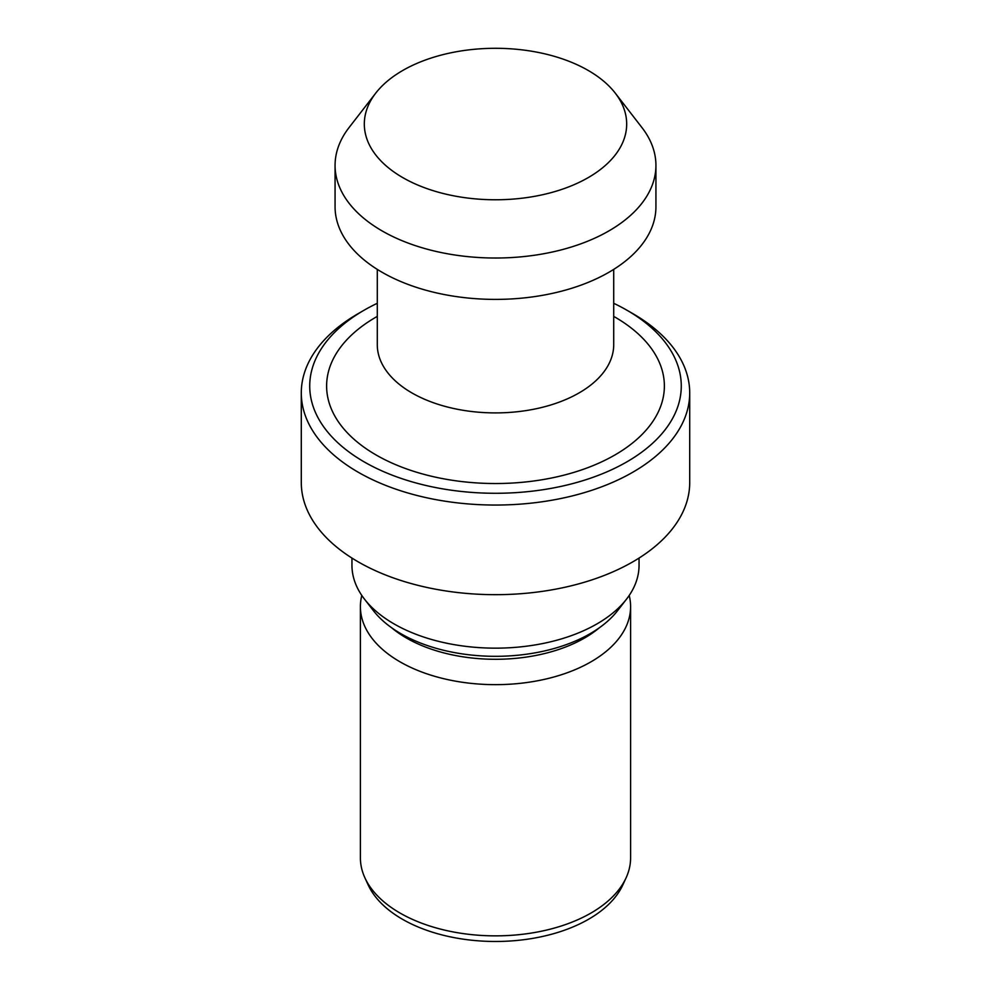 <?xml version="1.0" encoding="UTF-8"?>
<svg xmlns="http://www.w3.org/2000/svg" width="991" height="991" viewBox="0 0 991 991"><rect width="100%" height="100%" fill="white"/><g stroke="black" fill="none" stroke-linecap="round" stroke-linejoin="round"><path stroke-width="1.49" d="M402.742 177.587A131.184 75.737 0 0 0 569.899 186.419A131.184 75.737 0 0 0 615.25 93.117A131.184 75.737 0 0 0 588.258 70.472A131.184 75.737 0 0 0 375.75 93.117A131.184 75.737 0 0 0 402.742 177.587M375.75 93.117L349.043 127.591A160.431 92.621 0 0 0 335.069 165.398A160.431 92.621 0 0 0 382.055 230.891A160.431 92.621 0 0 0 556.892 250.971A160.431 92.621 0 0 0 655.931 165.398A160.431 92.621 0 0 0 641.957 127.591L615.25 93.117M335.069 165.398L335.069 206.772A160.431 92.621 0 0 0 382.055 272.265A160.431 92.621 0 0 0 556.892 292.345A160.431 92.621 0 0 0 655.931 206.772L655.931 165.398M364.143 461.868A185.763 107.251 0 0 0 626.857 461.868A185.763 107.251 0 0 0 626.857 310.183L632.828 313.627A194.211 112.132 0 0 0 632.828 313.627A194.211 112.132 0 0 1 689.711 392.919A194.211 112.132 0 0 1 569.825 496.516A194.211 112.132 0 0 1 358.172 472.199A194.211 112.132 0 0 1 301.289 392.919A194.211 112.132 0 0 1 358.172 313.639L364.143 310.183A185.763 107.251 0 0 0 364.143 461.868M301.289 392.919L301.289 482.543A194.211 112.132 0 0 0 358.172 561.835A194.211 112.132 0 0 0 569.825 586.139A194.211 112.132 0 0 0 689.711 482.543L689.711 392.919M351.954 558.069L351.954 565.279A143.546 82.872 0 0 0 364.465 599.121A143.546 82.872 0 0 0 393.997 623.884A143.546 82.872 0 0 0 626.535 599.121A143.546 82.872 0 0 0 639.046 565.279L639.046 558.069M364.465 599.121L373.359 610.605A133.797 77.248 0 0 0 400.897 633.695A133.797 77.248 0 0 0 617.641 610.605L626.535 599.121M361.802 595.442A135.098 78.004 0 0 0 360.402 606.653A135.098 78.004 0 0 0 399.968 661.802A135.098 78.004 0 0 0 547.205 678.711A135.098 78.004 0 0 0 630.598 606.653A135.098 78.004 0 0 0 629.198 595.442M360.402 606.653L360.402 857.859A135.098 78.004 0 0 0 364.948 877.927A135.098 78.004 0 0 0 399.968 913.008A135.098 78.004 0 0 0 530.569 933.188A135.098 78.004 0 0 0 626.052 877.927A135.098 78.004 0 0 0 630.598 857.859L630.598 606.653M364.948 877.927L368.206 885A131.729 76.047 0 0 0 402.358 919.202A131.729 76.047 0 0 0 529.69 938.873A131.729 76.047 0 0 0 622.794 885L626.052 877.927M632.828 313.639L626.857 310.183A185.763 107.251 0 0 0 613.714 303.296M377.286 303.296A185.763 107.251 0 0 0 364.143 310.183M377.286 269.391L377.286 344.657A118.214 68.255 0 0 0 411.909 392.919A118.214 68.255 0 0 0 540.739 407.71A118.214 68.255 0 0 0 613.714 344.657L613.714 269.391M377.286 316.389A168.879 97.502 0 0 0 376.085 454.968A168.879 97.502 0 0 0 614.915 454.968A168.879 97.502 0 0 0 614.915 317.083A168.879 97.502 0 0 0 613.714 316.389M391.631 627.761A126.105 72.814 0 0 0 406.322 637.956A126.105 72.814 0 0 0 599.369 627.761"/></g></svg>
